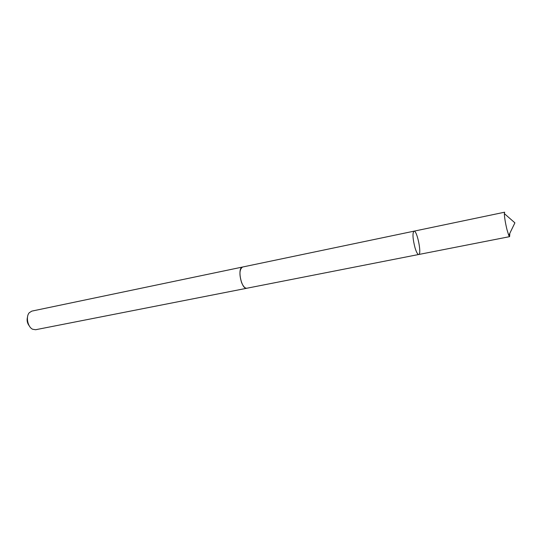 <?xml version="1.0" encoding="UTF-8"?>
<svg xmlns="http://www.w3.org/2000/svg" width="542" height="542" viewBox="0 0 542 542"><rect width="100%" height="100%" fill="white"/><g stroke="black" fill="none" stroke-linecap="round" stroke-linejoin="round"><path stroke-width="0.81" d="M415.05 247.897C416.419 252.287 417.638 254.483 418.715 254.496C421.967 254.367 417.035 230.025 413.986 231.17C412.367 233.175 412.719 238.751 415.05 247.897C416.419 252.287 417.638 254.483 418.715 254.496L509.609 236.651L508.775 235.472L506.939 229.496C505.334 222.762 504.473 217.464 504.345 213.609L504.649 212.2L413.986 231.17C412.367 233.175 412.719 238.751 415.05 247.897M509.819 233.317L509.609 236.651M247.077 288.188L246.881 288.242C245.004 288.398 243.25 286.528 241.61 282.619C239.11 274.401 239.435 269.205 242.586 267.03L242.775 266.989M418.715 254.496L246.881 288.229C241.441 289.902 236.915 267.613 242.579 267.023L413.986 231.17M246.881 288.242L35.623 329.726L32.649 329.251C27.717 327.09 25.596 316.609 29.295 312.7L31.849 311.108L242.579 267.023M29.261 325.857C27.256 323.242 26.666 320.336 27.493 317.145M508.775 235.472L514.9 222.85L504.345 213.609"/></g></svg>
